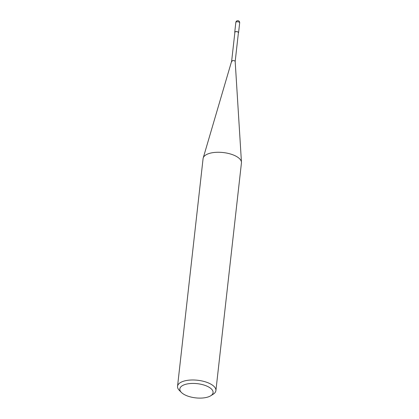 <?xml version="1.0" encoding="UTF-8"?>
<svg xmlns="http://www.w3.org/2000/svg" width="419" height="419" viewBox="0 0 419 419"><rect width="100%" height="100%" fill="white"/><g stroke="black" fill="none" stroke-linecap="round" stroke-linejoin="round"><path stroke-width="0.63" d="M210.731 395.766L213.187 394.227A19.3 8.249 -173.6 0 0 215.9 390.608A19.3 8.249 -173.6 0 0 211.417 384.464A19.3 8.249 -173.6 0 0 190.577 380.038A19.3 8.249 -173.6 0 0 177.541 386.302A19.3 8.249 -173.6 0 0 179.384 390.435L181.437 392.483A16.723 7.149 6.4 0 1 187.455 383.904A16.723 7.149 6.4 0 1 209.196 387.308A16.723 7.149 6.4 0 1 210.731 395.766A16.723 7.149 6.4 0 1 183.726 394.227A16.723 7.149 6.4 0 1 181.437 392.483M177.541 386.302L203.084 158.586A19.3 8.249 6.4 0 1 203.21 157.979A19.3 8.249 6.4 0 1 216.806 152.291A19.3 8.249 6.4 0 1 236.96 156.748A19.3 8.249 6.4 0 1 241.459 162.268A19.3 8.249 6.4 0 1 241.444 162.886L215.9 390.608M241.459 162.268L235.179 61.467A1.776 0.759 -173.6 0 0 234.766 60.959A1.776 0.759 -173.6 0 0 232.912 60.551A1.776 0.759 -173.6 0 0 231.665 61.069L203.21 157.979M235.179 61.525A1.776 0.759 -173.6 0 0 234.766 60.959A1.776 0.759 -173.6 0 0 232.849 60.551A1.776 0.759 -173.6 0 0 231.649 61.127A1.776 0.759 -173.6 0 0 232.063 61.693M235.179 61.493L238.421 32.624A1.776 0.759 -173.6 0 0 238.008 32.059A1.776 0.759 -173.6 0 0 236.091 31.655A1.776 0.759 -173.6 0 0 234.891 32.226L231.655 61.101M238.385 32.949A1.927 0.822 -173.6 0 0 238.573 32.64A1.927 0.822 -173.6 0 0 238.128 32.027A1.927 0.822 -173.6 0 0 236.044 31.587A1.927 0.822 -173.6 0 0 234.74 32.211A1.927 0.822 -173.6 0 0 234.855 32.551M239.228 22.202A1.927 0.822 6.4 0 1 239.678 22.815A1.927 1.927 0 0 0 238.757 20.95A1.927 1.927 0 0 0 235.839 22.385A1.927 0.822 6.4 0 1 237.144 21.762A1.927 0.822 6.4 0 1 239.228 22.202M238.573 32.64L239.678 22.815M234.74 32.211L235.839 22.385"/></g></svg>
